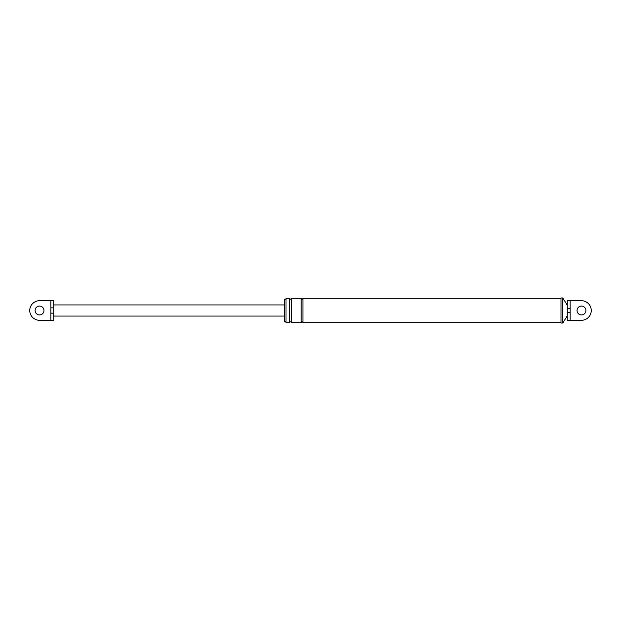 <?xml version="1.0" encoding="UTF-8"?>
<svg xmlns="http://www.w3.org/2000/svg" width="621" height="621" viewBox="0 0 621 621"><rect width="100%" height="100%" fill="white"/><g stroke="black" fill="none" stroke-linecap="round" stroke-linejoin="round"><path stroke-width="0.93" d="M570.086 308.365L567.237 308.365L567.237 300.711L570.086 300.711L570.086 312.635L567.237 312.635L567.237 308.365M570.086 300.711L581.473 300.711A9.789 9.789 0 0 1 591.262 310.5A9.789 9.789 0 0 1 581.473 320.289L567.237 320.289L567.237 312.635M581.473 320.289L570.086 320.289L570.086 312.635M286.025 298.305L286.025 322.695L286.025 321.849L284.247 321.849L284.247 299.151L286.025 299.151L286.025 298.305L289.588 298.305C290.178 299.454 290.775 299.454 291.365 298.305L301.154 298.305C301.752 299.454 302.342 299.454 302.939 298.305L561.004 298.305M286.025 321.849L286.025 299.151M561.004 323.044L561.004 297.956L562.781 297.956L562.781 323.044L561.004 323.044M581.473 314.948A4.448 4.448 0 0 1 577.025 310.5A4.448 4.448 0 0 1 581.473 306.052A4.448 4.448 0 0 1 585.921 310.5A4.448 4.448 0 0 1 581.473 314.948M286.025 322.695L289.588 322.695C290.178 321.546 290.775 321.546 291.365 322.695L291.365 298.305M289.588 322.695L289.588 298.305M291.365 322.695L301.154 322.695C301.752 321.546 302.342 321.546 302.939 322.695L302.939 298.305M301.154 322.695L301.154 298.305M302.939 322.695L561.004 322.695M567.237 315.841L562.781 323.044M567.237 305.159L562.781 297.956M50.914 300.711L39.527 300.711A9.789 9.789 0 0 0 29.738 310.5A9.789 9.789 0 0 0 39.527 320.289L50.914 320.289L50.914 300.711L53.763 300.711L53.763 307.861L50.914 307.861M39.527 314.948A4.448 4.448 0 0 1 35.079 310.5A4.448 4.448 0 0 1 39.527 306.052A4.448 4.448 0 0 1 43.975 310.5A4.448 4.448 0 0 1 39.527 314.948M53.763 307.861L53.763 313.139L50.914 313.139M53.763 313.139L53.763 320.289L50.914 320.289M53.763 304.934L284.247 304.934M53.763 316.066L284.247 316.066"/></g></svg>
